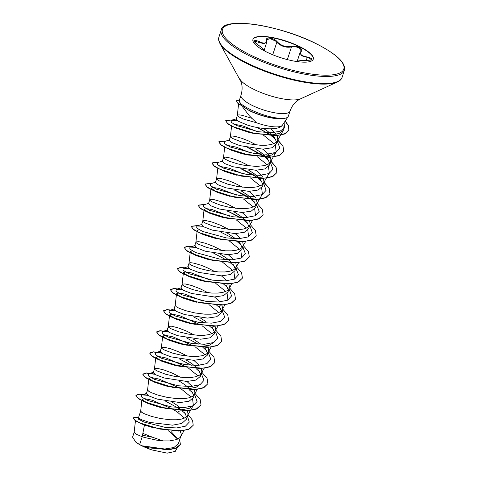 <?xml version="1.0" encoding="UTF-8"?>
<svg xmlns="http://www.w3.org/2000/svg" width="477" height="477" viewBox="0 0 477 477"><rect width="100%" height="100%" fill="white"/><g stroke="black" fill="none" stroke-linecap="round" stroke-linejoin="round"><path stroke-width="0.72" d="M263.68 50.473L263.918 50.365C265.027 50.377 262.994 48.505 257.818 44.749C252.345 40.259 252.631 39.138 258.677 41.374C264.157 43.997 266.762 43.616 266.494 40.223C265.123 36.485 274.174 37.874 277.352 41.881C281.269 45.822 285.908 47.312 291.256 46.347C293.868 45.804 296.545 46.168 299.288 47.432C301.756 48.797 302.412 50.115 301.261 51.391C299.264 54.056 301.297 55.928 307.361 57.007C313.735 58.76 313.449 59.887 306.514 60.388L306.496 60.376C312.834 60.209 311.058 59.446 311.57 59.542L308.84 57.848L301.512 55.737L299.985 52.804L297.111 61.587M301.261 51.391A0.489 0.405 -133.3 0 0 300.874 51.468L301.243 50.92L298.948 47.891C296.396 46.716 293.904 46.4 291.471 46.949C285.86 47.891 280.977 46.323 276.827 42.244L275.718 41.153L270.226 38.655L266.744 39.728L266.75 40.485A0.489 0.399 166.2 0 0 266.494 40.223M252.899 39.555A31.75 8.729 -161.9 0 1 299.997 47.062A31.75 8.729 -161.9 0 1 313.246 59.279M300.087 46.788A31.75 8.729 -161.9 0 1 313.294 59.142A31.75 8.729 -161.9 0 1 266.148 51.772A31.75 8.729 -161.9 0 1 252.941 39.418A31.75 8.729 -161.9 0 1 300.087 46.788M306.514 60.388C300.17 60.448 297.57 60.829 298.703 61.533L298.87 61.813M242.662 106.997L249.161 115.607L256.453 122.75A23.003 6.326 -161.9 0 0 281.99 125.636L282.593 124.932M282.175 118.582L282.205 118.493C272.82 118.081 262.338 115.166 250.765 109.758L250.312 109.531C245.595 107.158 242.286 105.077 240.39 103.294A25.764 7.083 -161.9 0 1 239.293 100.677A25.764 7.083 -161.9 0 1 239.388 100.134L241.022 95.144A25.764 7.083 18.1 0 0 251.737 105.173A25.764 7.083 18.1 0 0 289.998 111.153L288.364 116.144A25.764 7.083 -161.9 0 1 288.126 116.638A25.764 7.083 -161.9 0 1 282.175 118.582L282.301 118.654A25.49 7.012 -161.9 0 1 249.388 110.67L237.331 102.925L236.503 100.754L237.391 102.752L249.388 110.67M276.523 141.931L274.502 137.597L267.961 131.461L263.423 128.456M251.707 118.272L242.233 115.315L239.049 114.868L237.463 115.136L236.079 119.149L238.679 121.426L246.722 124.813C258.993 129.082 278.145 130.758 281.99 125.636M237.331 115.321L238.381 116.644L243.133 118.994L256.453 122.75M135.45 420.809L134.156 432.347L136.178 434.171L142.212 436.735L139.654 444.558A23.003 6.326 18.1 0 0 141.836 445.721A23.003 6.326 18.1 0 0 141.943 445.78L164.821 449.006L173.986 447.504L178.428 443.598L181.123 435.197L181.129 433.73L180.187 431.077M154.095 427.941L144.448 425.007L142.212 436.735L144.531 437.475L156.939 440.217L163.456 440.897L169.514 440.909L176.734 439.55L179.775 437.707L180.968 435.835M192.583 399.034L193.352 405.331L189.274 408.366L181.892 409.743L162.079 407.811L147.423 403.232L141.985 399.38L140.679 411.055L138.479 417.751L141.222 419.635L149.462 422.378L172.555 425.168L181.838 423.433L186.376 419.289L188.027 414.078L187.485 410.763M140.679 411.055L141.741 412.313L144.519 413.827L151.436 416.355L160.57 418.556L170.361 419.778L176.418 419.79L181.546 419.074L185.362 417.602L186.68 416.588L187.872 414.716M180.831 409.797L179.656 408.932L178.225 406.01L172.269 402.165M200.257 384.212L196.178 387.246L188.785 388.624L168.983 386.692L154.321 382.113L148.89 378.267L147.596 389.864L146.344 393.692L148.961 395.946L157.088 399.064L179.93 402.576L189.095 401.211L193.525 397.424L194.932 392.959L194.389 389.643M147.584 389.936L148.645 391.194L151.424 392.708L158.334 395.236L167.475 397.436L177.265 398.659L183.323 398.677L188.451 397.955L192.261 396.482L193.584 395.469L194.777 393.597M189.506 388.576L185.124 384.891L179.173 381.045M180.425 377.218L172.251 373.103L163.903 369.943L157.625 368.429L154.631 368.566L153.248 372.573L155.866 374.827L163.987 377.945L186.835 381.457L196.005 380.091L200.423 376.305L201.831 371.839L201.288 368.524M154.5 368.745L154.798 369.448L156.73 370.796L165.239 374.117L174.373 376.317L184.17 377.54L190.222 377.557L195.355 376.836L199.165 375.363L200.483 374.35L201.676 372.477M196.411 367.457L192.028 363.772L186.078 359.926M187.324 356.098L179.149 351.984L170.802 348.824L164.523 347.31L161.53 347.447L160.153 351.454L162.77 353.713L170.891 356.826L193.74 360.338L202.904 358.972L207.328 355.186L208.735 350.72L208.193 347.405M161.399 347.626L161.697 348.329L163.635 349.677L172.143 352.998L181.278 355.198L191.068 356.42L197.126 356.438L202.254 355.717L206.07 354.244L207.388 353.236L208.58 351.358M201.055 344.305L192.976 338.807M194.228 334.979L186.054 330.865L177.706 327.705L171.428 326.19L168.435 326.328L167.051 330.334L169.669 332.588L177.796 335.707L200.644 339.219L209.802 337.853L214.233 334.067L215.64 329.601L215.097 326.286M168.303 326.506L168.602 327.21L170.539 328.558L179.042 331.879L188.182 334.079L197.973 335.301L204.031 335.319L209.159 334.598L212.969 333.125L214.292 332.117L215.485 330.239M205.831 321.534L199.881 317.688M195.337 301.935L181.934 297.636L176.502 293.79L175.208 305.387L173.956 309.215L176.579 311.475L184.694 314.587L207.549 318.099L216.719 316.734L221.131 312.948L222.538 308.482L221.996 305.167M175.19 305.459L176.257 306.717L179.03 308.231L185.947 310.76L195.081 312.96L204.877 314.182L210.929 314.2L216.063 313.478L219.873 312.006L221.191 310.998L222.383 309.12M208.032 292.747L199.857 288.627L191.515 285.467L185.231 283.952L182.238 284.089L180.861 288.096L183.478 290.35L191.599 293.468L214.447 296.98L223.606 295.621L228.036 291.829L229.443 287.363L228.9 284.048M182.113 284.268L182.411 284.972L184.343 286.319L192.851 289.64L201.986 291.841L211.776 293.063L217.834 293.081L222.962 292.359L226.778 290.887L228.095 289.879L229.288 288.001M214.936 271.628L206.762 267.508L201.044 265.23L193.912 263.149L190.728 262.702L189.142 262.97L187.759 266.977L190.377 269.231L198.504 272.349L221.352 275.861L230.522 274.496L234.94 270.709L236.348 266.249L235.805 262.928M189.011 263.149L189.309 263.853L191.247 265.2L199.75 268.521L208.89 270.721L218.681 271.944L224.739 271.962L229.866 271.24L233.682 269.767L235 268.76L236.193 266.882M230.922 261.861L226.539 258.176L220.589 254.33M221.841 250.508L213.666 246.388L205.319 243.228L199.04 241.714L196.047 241.851L194.664 245.858L197.287 248.118L205.402 251.23L228.25 254.742L237.421 253.376L241.839 249.59L243.246 245.13L242.71 241.809M195.916 242.03L196.214 242.733L198.146 244.081L206.654 247.402L215.789 249.602L225.585 250.824L231.637 250.842L236.771 250.121L240.581 248.648L241.905 247.641L243.091 245.762M235.572 238.709L227.493 233.211M228.745 229.389L220.571 225.269L212.223 222.109L205.939 220.595L202.946 220.732L201.568 224.739L204.186 226.992L212.307 230.111L235.161 233.623L244.313 232.263L248.744 228.471L250.151 224.011L249.608 220.69M202.82 220.917L203.119 221.614L205.05 222.962L213.559 226.283L222.693 228.489L232.484 229.705L238.542 229.723L243.669 229.002L247.485 227.529L248.803 226.521L249.996 224.649M244.731 219.623L240.348 215.938L234.392 212.098M235.644 208.27L227.469 204.15L221.751 201.872L214.62 199.791L211.436 199.344L209.85 199.613L208.473 203.619L211.096 205.879L219.211 208.992L242.06 212.503L251.23 211.138L255.648 207.352L257.055 202.892L256.513 199.571M209.719 199.797L210.017 200.495L211.955 201.843L220.463 205.164L229.598 207.37L239.388 208.586L245.446 208.604L250.574 207.883L254.39 206.41L255.708 205.402L256.9 203.53M251.629 198.504L247.253 194.819L241.296 190.979M242.549 187.151L234.374 183.031L228.656 180.753L221.525 178.672L218.341 178.225L216.755 178.493L215.371 182.5L217.989 184.754L226.11 187.872L248.964 191.384L258.123 190.025L262.553 186.233L263.954 181.773L263.417 178.452M216.624 178.678L216.922 179.376L218.854 180.723L227.362 184.044L236.503 186.251L246.293 187.467L252.345 187.485L257.479 186.763L261.289 185.291L262.612 184.283L263.799 182.411M258.534 177.384L254.152 173.7L248.201 169.86M249.453 166.032L241.279 161.912L235.555 159.634L230.534 158.06L225.239 157.106L223.653 157.374L222.276 161.381L224.894 163.635L233.014 166.753L255.869 170.271L265.033 168.9L269.451 165.12M223.528 157.559L224.578 158.883L229.33 161.232L237.135 163.73L243.401 165.131L256.31 166.443L264.383 165.644L268.193 164.171L269.511 163.164L270.703 161.292L270.864 159.181L270.429 157.595L268.277 154.166L262.839 149.146M265.439 156.265L261.056 152.58L255.106 148.741M256.352 144.913L248.177 140.793L242.459 138.515L235.328 136.434L232.144 135.987L230.558 136.255L229.181 140.268L231.804 142.522L239.919 145.634L262.767 149.152L271.938 147.781L276.356 144L277.763 139.534L277.769 138.062L277.334 136.476L275.181 133.047L270.781 128.832M230.427 136.44L230.725 137.137L232.663 138.485L241.171 141.806L250.306 144.012L260.096 145.229L266.154 145.246L271.282 144.525L275.098 143.052L276.416 142.045L277.608 140.172M177.849 439.055L171.064 431.536M186.543 416.719L184.307 411.997M193.692 395.361L191.671 391.027M192.303 386.418L186.906 381.457M200.59 374.242L198.569 369.908M199.207 365.299L193.811 360.338M207.495 353.123L205.474 348.788M214.4 332.004L212.378 327.669M221.298 310.885L219.283 306.55M219.915 301.941L214.519 296.98M228.203 289.766L226.181 285.431M226.819 280.822L221.423 275.861M235.107 268.646L233.086 264.312M233.718 259.703L228.322 254.742M242.012 247.527L239.991 243.192M240.623 238.583L235.227 233.623M248.911 226.408L246.895 222.073M247.527 217.464L242.131 212.503M255.815 205.295L253.794 200.954M255.618 197.943L252.81 194.604L249.03 191.384M262.72 184.17L260.698 179.835M262.523 176.824L259.715 173.485L255.934 170.265M269.618 163.056L267.597 158.716M168.19 430.6L177.694 439.132M149.229 447.891L143.124 446.335L151.841 449.912L167.194 453.15L175.25 451.391L177.349 447.724M142.504 435.203L152.837 437.337L162.83 440.855M152.837 437.337L142.85 433.39M139.654 444.558L135.856 442.185L132.588 437.129L134.168 432.281M182.107 410.792L185.541 413.923M187.401 416.153L189.274 422.097L185.404 426.188L176.746 427.935L165.275 427.392L144.006 422.056L138.622 419.259L138.306 417.697L138.724 417.566M187.926 414.537L192.565 420.32L193.221 425.216L189.524 428.912L181.91 430.773L160.022 429.103L140.125 423.039L134.55 419.975L132.982 417.78L138.652 417.232M179.698 439.716L180.378 444.367L175.536 448.356L165.638 449.662L141.943 445.78M193.191 425.305L188.522 429.503L178.881 431.136L153.01 427.66L142.706 424.321L135.152 420.619L132.982 417.78M180.348 444.451L176.699 448.046L169.311 449.698L149.319 447.909L141.997 445.798M180.205 410.697L177.426 412.158L184.349 418.132M282.909 124.443L283.338 130.346L279.254 133.435L271.884 134.896L252.089 133.149L249.626 132.57L275.438 135.76L284.519 134.043L288.812 130.096L288.466 125.928L285.139 121.104M251.075 132.928L236.24 128.23L249.626 132.57M236.288 128.247L233.927 127.037M233.706 124.115L243.02 125.976L256.56 131.39M263.513 135.206L273.977 143.637M275.414 145.604L276.183 151.901L272.105 154.936L264.711 156.313L244.916 154.381M243.628 154.095L231.005 150.124M226.772 145.241L236.383 147.178L250.353 152.855M257.222 156.706L267.072 164.756M268.515 166.723L269.284 173.02L263.441 183.21M236.759 175.22L224.101 171.243M219.867 166.36L229.491 168.298L243.449 173.974M250.318 177.826L260.168 185.875M261.611 187.843L262.38 194.139L256.543 204.329M229.854 196.339L217.19 192.362M204.967 184.116L207.823 187.747L217.47 192.446L211.013 188.194L213.159 187.479L218.889 188.385L236.55 195.093M243.419 198.945L253.269 206.994M254.706 208.962L255.475 215.258M229.753 218.788L221.018 216.952L248.439 220.738L258.361 219.062L263.095 214.805M222.92 217.452L210.297 213.481M209.546 213.159L204.108 209.314L206.261 208.598L211.979 209.504L229.646 216.212M236.514 220.064L246.365 228.107M247.807 230.081L248.571 236.377M216.051 238.578L203.387 234.601M202.642 234.279L199.917 232.931M197.21 230.433L199.159 229.717M229.61 241.183L239.46 249.227M240.903 251.2L241.672 257.497M215.962 261.026L207.215 259.19L234.636 262.976L244.558 261.301L249.292 257.043M209.147 259.697L195.737 255.398L190.305 251.552L192.255 250.83M222.711 262.302L232.561 270.346M233.998 272.319L234.767 278.616M209.051 282.145L203.494 281.096L188.838 276.517L183.401 272.671L185.547 271.95L191.265 272.856L208.938 279.57M215.807 283.421L225.657 291.465M227.1 293.438L227.863 299.735M176.502 293.79L178.648 293.075L184.372 293.981L202.039 300.689M208.902 304.541L218.752 312.584M195.266 324.39L189.691 323.334L175.029 318.755L169.597 314.909L172.453 314.224L179.96 315.768L201.103 325.105M201.998 325.66L211.848 333.703M213.672 342.54L209.278 345.253L201.908 346.421L182.786 344.454L168.125 339.874L162.693 336.029L165.555 335.343L173.056 336.887L194.199 346.224M195.099 346.779L204.949 354.822M181.445 366.622L175.888 365.573L161.226 360.994L155.794 357.148L158.65 356.462L166.163 358.006L187.294 367.344M188.194 367.898L198.044 375.942M148.89 378.267L151.752 377.581L159.258 379.126L180.395 388.463M181.29 389.017L191.14 397.061M141.985 399.38L144.847 398.7L152.354 400.245L173.491 409.582M174.391 410.137L177.426 412.158M239.293 100.677L240.39 103.294M179.656 408.932L165.501 401.127M147.709 395.23L141.609 394.926L141.496 396.936L147.405 400.4L171.201 406.881L183.812 407.632L193.113 405.832L197.073 401.521L194.896 395.314M192.952 393.078L189.095 389.673M154.614 374.111L148.514 373.807L148.395 375.816L154.309 379.281L178.106 385.762L190.711 386.513L200.018 384.712L203.977 380.402L201.318 373.58M199.851 371.953L195.999 368.554M191.366 365.304L179.31 358.889M161.518 352.992L155.413 352.688L155.299 354.697L161.208 358.161L185.01 364.643L197.615 365.394L206.917 363.593L210.876 359.282L208.228 352.443M206.762 350.839L202.904 347.435M198.265 344.185L186.209 337.77M168.417 331.873L162.317 331.569L162.204 333.578L168.113 337.042L191.909 343.523L204.52 344.275L213.821 342.474L217.78 338.163L215.604 331.956M213.66 329.72L209.802 326.316M205.17 323.066L193.113 316.65M175.321 310.754L169.222 310.449L169.108 312.459L175.017 315.923L198.814 322.404L211.424 323.156L220.726 321.355L224.685 317.044L222.026 310.223M220.565 308.601L216.707 305.197M182.226 289.634L176.126 289.33L176.007 291.34L181.922 294.804L205.718 301.285L218.323 302.036L227.624 300.236L231.589 295.925L229.407 289.718M227.469 287.482L223.612 284.077M189.125 268.515L183.025 268.211L182.912 270.22L188.82 273.685L212.617 280.166L225.227 280.917L234.529 279.117L238.488 274.806L235.829 267.985M234.368 266.357L230.51 262.958M225.877 259.709L213.821 253.299M196.029 247.402L189.929 247.092L189.816 249.101L195.725 252.566L219.521 259.047L232.126 259.798L241.434 258.003L245.393 253.686L242.733 246.865M241.273 245.244L237.415 241.839M202.934 226.283L196.834 225.973L196.715 227.982L202.63 231.446L226.426 237.928L239.031 238.679L248.332 236.884L252.297 232.567L250.121 226.36M248.177 224.124L244.319 220.72M239.681 217.47L227.63 211.061M208.92 203.28L203.733 204.854L203.619 206.863L209.528 210.327L233.331 216.808L245.935 217.56L255.237 215.765L259.196 211.448L256.537 204.627M255.076 203.005L251.218 199.601M249.894 198.605L234.529 189.941M215.825 182.16L210.637 183.734L210.524 185.744L216.433 189.208L240.229 195.689L252.84 196.441L262.141 194.646L266.1 190.329L263.924 184.122M261.98 181.886L258.123 178.481M253.49 175.232L241.434 168.822M222.729 161.041L217.542 162.615L217.423 164.625L223.337 168.089L247.134 174.57L259.738 175.321L269.04 173.527L273.005 169.21L270.346 162.389M268.879 160.761L265.027 157.362M263.698 156.367L248.338 147.703M229.634 139.922L224.44 141.496L224.327 143.505L230.236 146.97L254.032 153.451L266.643 154.202L275.945 152.407L279.904 148.091L277.244 141.27M275.784 139.648L271.353 135.802M270.232 134.979L257.3 127.526M237.457 120.687L231.345 120.377L231.106 122.261L236.556 125.534L258.623 131.735L270.513 132.678L279.737 131.408L284.536 127.914L284.107 122.661M179.245 408.097L178.404 407.591M147.554 395.129L139.367 394.05L135.963 395.218L137.68 397.907L143.887 401.515L165.716 408.473L189.16 410.47L197.168 408.58L201.002 404.788L200.161 399.487L194.866 393.269M154.459 374.01L146.272 372.931L142.867 374.099L144.579 376.788L150.792 380.396L172.614 387.354L196.065 389.351L204.067 387.461L207.9 383.669L207.066 378.368L201.771 372.149M161.363 352.891L153.177 351.811L149.766 352.98L151.483 355.669L157.69 359.276L179.519 366.235L202.963 368.232L210.971 366.348L214.805 362.55L213.964 357.249L208.67 351.03M168.262 331.771L160.075 330.692L156.671 331.861L158.388 334.55L164.595 338.157L186.424 345.115L209.868 347.113L217.876 345.229L221.71 341.431L220.869 336.13L215.574 329.911M175.166 310.652L166.98 309.573L163.575 310.742L165.292 313.431L171.499 317.038L193.328 323.996L216.773 325.994L224.78 324.11L228.614 320.311L227.773 315.011L222.479 308.792M182.071 289.533L173.884 288.454L170.474 289.622L172.191 292.312L178.404 295.919L200.227 302.877L223.677 304.875L231.679 302.99L235.513 299.192L234.672 293.892L229.383 287.673M188.97 268.414L180.783 267.335L177.378 268.503L179.096 271.192L185.303 274.8L207.131 281.758L230.576 283.755L238.583 281.871L242.417 278.073L241.577 272.772L236.282 266.554M195.874 247.295L187.688 246.215L184.283 247.384L186 250.073L192.207 253.681L214.03 260.639L237.48 262.636L245.482 260.752L249.322 256.954L248.481 251.653L243.187 245.44M239.347 242.382L238.637 241.875M233.629 238.637L220.911 232.216M198.676 225.412L191.182 226.265L192.899 228.954L199.106 232.561L220.934 239.52L244.385 241.517L252.387 239.633L256.221 235.835L255.386 230.534L250.091 224.321M246.245 221.262L245.542 220.756M240.527 217.518L227.809 211.096M205.581 204.293L198.086 205.146L199.803 207.835L206.01 211.442L227.839 218.4L251.29 220.398L259.291 218.514L263.125 214.716L262.284 209.415L256.99 203.202M253.15 200.143L252.44 199.636M247.432 196.399L234.714 189.977M212.486 183.174L204.991 184.027L206.708 186.716L212.915 190.323L234.744 197.281L258.188 199.279L266.196 197.395L270.03 193.596L269.189 188.296L263.894 182.083M260.054 179.024L259.345 178.517M254.336 175.28L241.618 168.858M219.384 162.055L211.895 162.907L213.607 165.597L219.819 169.204L241.642 176.162L265.093 178.159L273.094 176.275L276.928 172.477L276.094 167.177L270.799 160.964M266.953 157.905L266.249 157.398M264.669 156.319L248.523 147.739M226.289 140.936L218.794 141.788L220.511 144.477L226.718 148.085L248.547 155.043L271.991 157.04L279.999 155.156L283.833 151.364L282.992 146.063L277.697 139.844M273.858 136.786L257.622 127.586M233.193 119.822L225.699 120.669L227.38 123.334L233.664 126.918L255.153 133.649L277.674 135.426L285.252 133.56L288.865 129.923L288.531 125.767L285.234 120.967M239.478 99.872L236.503 100.754M148.025 395.427L139.469 394.223L135.903 395.397L138.795 398.939L148.442 403.637L158.895 407.024L186.316 410.81L196.238 409.135L200.972 404.878M154.93 374.308L146.373 373.103L142.808 374.278L145.7 377.82L155.347 382.518L165.799 385.905L193.221 389.691L203.142 388.016L207.877 383.758M161.828 353.189L153.272 351.984L149.712 353.159L152.598 356.701L162.252 361.399L172.704 364.786L200.125 368.572L210.041 366.896L214.775 362.639M168.733 332.07L160.177 330.871L156.611 332.04L159.503 335.581L169.156 340.286L179.602 343.667L207.024 347.453L216.946 345.777L221.68 341.52M175.637 310.95L167.081 309.752L163.516 310.921L166.407 314.462L176.061 319.161L186.507 322.547L213.929 326.334L223.85 324.658L228.584 320.401M182.536 289.831L173.98 288.633L170.42 289.801L173.312 293.343L182.959 298.042L193.412 301.428L220.833 305.214L230.749 303.539L235.483 299.282M189.441 268.712L180.884 267.514L177.319 268.682L180.211 272.224L189.858 276.922L200.316 280.309L227.732 284.095L237.653 282.42L242.388 278.163M196.345 247.593L187.789 246.394L184.223 247.563L187.115 251.105L196.762 255.803L207.215 259.19M198.259 225.538L191.128 226.444L194.02 229.986L203.673 234.69L214.119 238.071L241.541 241.857L251.457 240.181L256.191 235.924M234.118 214.227L226.933 210.917M205.164 204.424L198.033 205.325L200.918 208.866L210.572 213.571L221.018 216.952M241.016 193.107L233.837 189.798M217.47 192.446L227.923 195.832L255.344 199.619L265.266 197.943L269.97 193.775L269.135 188.475L263.847 182.262M260.49 179.561L259.029 178.511M257.467 177.456L240.736 168.685M211.895 162.907L214.728 166.628L224.375 171.326L234.827 174.713L262.249 178.499L272.164 176.83L276.875 172.656L276.034 167.361L270.751 161.143M267.388 158.442L265.933 157.392M264.371 156.337L247.641 147.566M218.77 141.878L221.626 145.509L231.279 150.213L241.732 153.594L269.147 157.38L279.069 155.711L283.773 151.537L282.939 146.242L277.65 140.029M274.293 137.322L272.17 135.82M270.87 134.955L256.841 127.437M225.675 120.759L228.107 124.098L236.729 128.426M239.418 100.045L236.479 100.844M135.856 442.185A22.884 6.29 18.1 0 0 151.841 449.912M282.205 118.493A25.49 7.012 -161.9 0 1 249.441 110.491L250.765 109.758M264.234 49.966L266.738 42.31L263.924 43.699L254.02 40.992C254.599 41.219 252.226 40.432 257.83 44.749L257.818 44.749C261.241 47.032 264.717 50.258 264.33 50.085L264.538 50.938M277.352 41.881L276.827 42.244L272.737 54.766M266.726 40.706A0.489 0.399 166.2 0 0 266.75 40.485L266.732 42.31M257.622 44.599L258.677 41.374M291.256 46.347A0.489 0.304 75.4 0 1 291.471 46.949L287.339 59.601M300.874 51.468L299.985 52.804M264.151 50.729A0.489 0.471 -79.5 0 0 263.918 50.365M307.361 57.007L306.282 60.376M297.737 61.676L298.465 60.978C297.57 60.996 302.418 60.227 306.496 60.376L306.478 60.388M298.703 61.533A0.489 0.465 114.3 0 0 298.268 61.742M221.239 30.039A64.794 17.816 18.1 0 0 248.195 55.254A64.794 17.816 18.1 0 0 344.412 70.298C346.111 63.22 337.096 54.551 317.378 44.289C280.446 24.983 222.693 16.307 221.239 30.039L218.907 37.17A64.794 17.816 18.1 0 0 245.864 62.386A64.794 17.816 18.1 0 0 342.081 77.429L344.412 70.298M317.229 44.266A63.823 17.554 18.1 0 0 232.657 23.856A63.823 17.554 18.1 0 0 249.006 54.289A63.823 17.554 18.1 0 0 333.572 74.704A63.823 17.554 18.1 0 0 317.229 44.266M241.022 95.144C242.453 90.26 242.459 85.806 241.04 81.782L219.957 43.544A64.508 17.738 18.1 0 0 245.81 62.994A64.508 17.738 18.1 0 0 337.466 81.955C339.946 80.798 341.484 79.289 342.081 77.429M239.788 78.961A33.354 9.17 18.1 0 0 253.156 89.02A33.354 9.17 18.1 0 0 300.546 98.822L337.466 81.955M219.957 43.544C218.639 41.147 218.287 39.025 218.907 37.17M289.998 111.153C291.727 106.365 294.351 102.77 297.875 100.361L300.546 98.822M282.587 124.926L288.126 116.638M269.451 165.114L270.703 161.292M238.578 104.117L237.319 115.386M283.338 130.346L277.25 140.971M231.578 126.119L230.415 136.505M276.183 151.901L270.346 162.091M224.667 147.286L223.51 157.625M217.768 168.405L216.612 178.744M210.864 189.524L209.707 199.863M252.512 220.44L249.638 225.448M204.108 209.314L202.803 220.982M245.607 241.559L242.733 246.567M197.061 231.762L195.898 242.101M238.703 262.678L235.835 267.686M190.305 251.552L188.999 263.221M231.804 283.797L228.93 288.806M183.401 272.671L182.095 284.34M224.9 304.916L222.026 309.925M217.995 326.035L215.127 331.044M169.597 314.909L168.292 326.578M211.09 347.149L208.222 352.163M162.693 336.029L161.387 347.697M204.192 368.268L201.318 373.282M155.788 357.148L154.482 368.816M197.287 389.387L194.419 394.401M193.352 405.331L187.515 415.521M184.033 430.671L180.61 436.64M146.797 393.352L141.609 394.926M148.514 373.807L153.701 372.233M201.801 374.195L201.324 373.563M155.413 352.688L160.606 351.114M162.317 331.569L167.505 329.995M169.222 310.449L174.409 308.875M222.509 310.837L222.032 310.205M176.126 289.33L181.314 287.756M183.025 268.211L188.212 266.637M236.312 268.599L235.835 267.967M189.929 247.092L195.117 245.518M243.216 247.48L242.739 246.847M196.834 225.973L202.021 224.399M257.02 205.241L256.543 204.609M270.829 163.003L270.352 162.371M277.727 141.884L277.25 141.252M231.345 120.377L236.532 118.803M244.916 154.387L241.732 153.594M230.254 149.802L231.279 150.213M209.51 213.147L210.572 213.571M202.612 234.267L203.673 234.69M195.737 255.398L196.762 255.803M203.494 281.096L200.316 280.309M188.838 276.517L189.858 276.922M196.596 302.215L193.412 301.428M181.934 297.636L182.959 298.042M189.691 323.334L186.507 322.547M175.029 318.755L176.061 319.161M182.786 344.454L179.602 343.667M168.125 339.874L169.156 340.286M175.888 365.573L172.704 364.786M161.226 360.994L162.252 361.399M168.983 386.692L165.799 385.905M154.321 382.113L155.347 382.518M162.079 407.811L158.895 407.024M147.423 403.232L148.442 403.637"/></g></svg>
